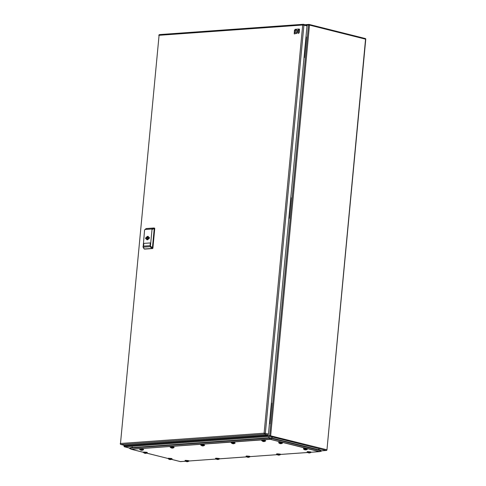 <?xml version="1.0" encoding="UTF-8"?>
<svg xmlns="http://www.w3.org/2000/svg" width="486" height="486" viewBox="0 0 486 486"><rect width="100%" height="100%" fill="white"/><g stroke="black" fill="none" stroke-linecap="round" stroke-linejoin="round"><path stroke-width="0.73" d="M143.346 452.308L131.281 449.277L129.616 448.469A2.09 0.334 5.4 0 1 129.476 448.305A2.09 0.334 5.4 0 1 130.066 448.153L268.88 438.208A2.09 0.334 5.4 0 1 271.82 438.475L320.815 450.771A2.09 0.334 5.4 0 1 321.434 451.051A2.09 0.334 5.4 0 1 321.27 451.184L319.6 451.646A0.875 0.626 -94.1 0 1 319.351 451.652L270.222 439.326L131.414 449.271L143.346 452.284L131.414 449.271A0.875 0.595 104.1 0 1 131.184 449.24L269.985 439.198L319.594 451.549L311.058 452.272M129.476 448.305L130.26 447.715L269.068 437.771L271.723 438.014L320.717 450.309L321.434 451.051M305.986 36.881L306.344 36.966L304.4 57.567L304.029 57.591M304.4 57.567L304.042 57.476M271.37 403.076L271.71 403.161L269.766 423.762L269.414 423.786M269.766 423.762L269.426 423.671M290.786 197.662L291.144 197.753L289.2 218.348L288.83 218.378M289.2 218.348L288.842 218.263M296.01 30.114L296.6 29.342A0.522 0.358 104.1 0 1 296.873 29.172L298.933 29.026L298.355 29.938A0.522 0.358 104.1 0 1 298.082 30.102L297.645 30.339L297.432 32.544A0.522 0.358 104.1 0 1 297.292 32.914L296.606 33.637L296.916 30.393L296.01 30.114M294.23 33.886L294.401 30.575A0.522 0.358 104.1 0 1 294.54 30.205L295.124 29.446A0.522 0.358 104.1 0 1 295.397 29.275L296.247 29.3L295.634 30.132A0.522 0.358 104.1 0 1 295.36 30.296L295.087 30.94L295.713 31.183L295.093 32.015A0.522 0.358 -75.9 0 0 294.953 32.386L295.026 32.805L295.962 32.829L295.348 33.662A0.522 0.358 104.1 0 1 295.075 33.826L294.358 33.917M298.702 30.272A0.522 0.358 104.1 0 1 298.841 29.901L299.528 29.178L299.218 32.416A0.522 0.358 104.1 0 1 299.078 32.787L298.392 33.51L298.702 30.272M143.4 449.301L139.919 448.973M139.968 449.544A2.552 2.552 0 0 0 140.697 450.066A2.552 2.302 -64.7 0 1 140.071 449.611L143.249 449.854A2.552 2.552 0 0 1 141.973 450.303A2.539 1.008 -88.6 0 1 141.851 450.297A2.539 2.296 -64.7 0 0 142.459 450.164A2.394 0.954 91.4 0 1 142.368 450.133A2.394 0.954 91.4 0 1 142.283 450.085A2.539 2.296 115.3 0 1 141.675 450.212A2.539 1.008 -88.6 0 1 141.438 449.951A2.394 2.163 115.3 0 1 141.019 449.939A2.539 1.008 91.4 0 0 141.256 450.2A2.539 2.296 115.3 0 1 140.679 450.042A2.394 0.954 91.4 0 0 140.764 450.097A2.394 0.954 91.4 0 0 140.782 450.103A2.394 0.954 91.4 0 0 140.855 450.127L140.855 450.109M140.855 450.127A2.539 2.296 -64.7 0 0 141.432 450.285A2.539 1.008 91.4 0 0 141.481 450.291A2.539 1.008 91.4 0 0 141.699 450.261A2.394 2.163 -64.7 0 0 141.851 450.273M282.372 442.667L278.891 442.345L282.287 442.649M278.94 442.916A2.552 2.552 0 0 0 279.669 443.439A2.552 2.302 -64.7 0 1 279.043 442.983L282.22 443.226A2.552 2.552 0 0 1 280.951 443.675A2.539 1.008 -88.6 0 1 280.823 443.663A2.539 2.296 -64.7 0 0 281.43 443.536A2.394 0.954 91.4 0 1 281.339 443.505A2.394 0.954 91.4 0 1 281.254 443.457A2.539 2.296 115.3 0 1 280.647 443.584A2.539 1.008 -88.6 0 1 280.41 443.323A2.394 2.163 115.3 0 1 279.991 443.311A2.539 1.008 91.4 0 0 280.228 443.572A2.539 2.296 115.3 0 1 279.65 443.414A2.394 0.954 91.4 0 0 279.736 443.469A2.394 0.954 91.4 0 0 279.754 443.475A2.394 0.954 91.4 0 0 279.827 443.499L279.827 443.481M279.827 443.499A2.539 2.296 -64.7 0 0 280.404 443.657A2.539 1.008 91.4 0 0 280.452 443.663A2.539 1.008 91.4 0 0 280.671 443.633A2.394 2.163 -64.7 0 0 280.823 443.645L280.835 443.56M249.828 456.324L246.347 456.002M246.396 456.567A2.552 2.552 0 0 0 247.125 457.089A2.552 2.302 -64.7 0 1 246.499 456.64L249.676 456.876A2.552 2.552 0 0 1 248.407 457.326A2.539 1.008 -88.6 0 1 248.279 457.32A2.539 2.296 -64.7 0 0 248.887 457.192A2.394 0.954 91.4 0 1 248.796 457.156A2.394 0.954 91.4 0 1 248.71 457.107A2.539 2.296 115.3 0 1 248.103 457.235A2.539 1.008 -88.6 0 1 247.866 456.974A2.394 2.163 115.3 0 1 247.447 456.962A2.539 1.008 91.4 0 0 247.684 457.223A2.539 2.296 115.3 0 1 247.107 457.071A2.394 0.954 91.4 0 0 247.192 457.119A2.394 0.954 91.4 0 0 247.21 457.126A2.394 0.954 91.4 0 0 247.283 457.15L247.283 457.138A2.539 2.296 -64.7 0 0 247.86 457.308A2.539 1.008 91.4 0 0 247.909 457.314A2.539 1.008 91.4 0 0 248.127 457.283A2.394 2.163 -64.7 0 0 248.279 457.296M310.846 451.95L307.365 451.628M307.413 452.199A2.552 2.552 0 0 0 308.142 452.721A2.552 2.302 -64.7 0 1 307.517 452.266L310.694 452.509A2.552 2.552 0 0 1 309.424 452.958A2.539 1.008 -88.6 0 1 309.296 452.946A2.539 2.296 -64.7 0 0 309.904 452.818A2.394 0.954 91.4 0 1 309.813 452.788A2.394 0.954 91.4 0 1 309.728 452.733A2.539 2.296 115.3 0 1 309.12 452.861A2.539 1.008 -88.6 0 1 308.883 452.6A2.394 2.163 115.3 0 1 308.464 452.594A2.539 1.008 91.4 0 0 308.701 452.855A2.539 2.296 115.3 0 1 308.124 452.697A2.394 0.954 91.4 0 0 308.209 452.752A2.394 0.954 91.4 0 0 308.227 452.758A2.394 0.954 91.4 0 0 308.3 452.782L308.3 452.764A2.539 2.296 -64.7 0 0 308.877 452.934A2.539 1.008 91.4 0 0 308.926 452.946A2.539 1.008 91.4 0 0 309.145 452.916A2.394 2.163 -64.7 0 0 309.296 452.928M265.629 440.887A1.987 0.316 -174.6 0 0 265.648 440.851A1.987 0.316 -174.6 0 0 265.49 440.711A1.987 0.316 -174.6 0 0 263.291 440.316A1.987 0.316 -174.6 0 0 261.687 440.48L265.435 440.553L261.954 440.231M262.003 440.802A2.552 2.552 0 0 0 262.732 441.324A2.552 2.302 -64.7 0 1 262.106 440.869L265.283 441.112A2.552 2.552 0 0 1 264.007 441.561A2.539 1.008 -88.6 0 1 263.886 441.549A2.539 2.296 -64.7 0 0 264.493 441.422A2.394 0.954 91.4 0 1 264.402 441.391A2.394 0.954 91.4 0 1 264.317 441.337A2.539 2.296 115.3 0 1 263.71 441.47A2.539 1.008 -88.6 0 1 263.473 441.209A2.394 2.163 115.3 0 1 263.054 441.197A2.539 1.008 91.4 0 0 263.291 441.458A2.539 2.296 115.3 0 1 262.713 441.3A2.394 0.954 91.4 0 0 262.798 441.355A2.394 0.954 91.4 0 0 262.817 441.361A2.394 0.954 91.4 0 0 262.89 441.385L262.89 441.367A2.539 2.296 -64.7 0 0 263.467 441.543A2.539 1.008 91.4 0 0 263.515 441.549A2.539 1.008 91.4 0 0 263.734 441.519A2.394 2.163 -64.7 0 0 263.886 441.531M204.418 444.927L200.937 444.605M200.985 445.17A2.552 2.552 0 0 0 201.714 445.692A2.552 2.302 -64.7 0 1 201.089 445.243L204.266 445.48A2.552 2.552 0 0 1 202.99 445.935A2.539 1.008 -88.6 0 1 202.869 445.923A2.539 2.296 -64.7 0 0 203.476 445.796A2.394 0.954 91.4 0 1 203.385 445.765A2.394 0.954 91.4 0 1 203.3 445.711A2.539 2.296 115.3 0 1 202.692 445.838A2.539 1.008 -88.6 0 1 202.455 445.577A2.394 2.163 115.3 0 1 202.036 445.571A2.539 1.008 91.4 0 0 202.273 445.832A2.539 2.296 115.3 0 1 201.696 445.674A2.394 0.954 91.4 0 0 201.781 445.723A2.394 0.954 91.4 0 0 201.799 445.735A2.394 0.954 91.4 0 0 201.872 445.759L201.872 445.741A2.539 2.296 -64.7 0 0 202.449 445.911A2.539 1.008 91.4 0 0 202.498 445.923A2.539 1.008 91.4 0 0 202.717 445.887A2.394 2.163 -64.7 0 0 202.869 445.905M147.094 452.363L143.613 452.041M143.662 452.606A2.552 2.552 0 0 0 144.391 453.128A2.552 2.302 -64.7 0 1 143.765 452.679L146.942 452.916A2.552 2.552 0 0 1 145.672 453.365A2.539 1.008 -88.6 0 1 145.545 453.359A2.539 2.296 -64.7 0 0 146.152 453.231A2.394 0.954 91.4 0 1 146.061 453.201A2.394 0.954 91.4 0 1 145.976 453.146A2.539 2.296 115.3 0 1 145.369 453.274A2.539 1.008 -88.6 0 1 145.132 453.013A2.394 2.163 115.3 0 1 144.713 453.001A2.539 1.008 91.4 0 0 144.95 453.262A2.539 2.296 115.3 0 1 144.372 453.11A2.394 0.954 91.4 0 0 144.457 453.159A2.394 0.954 91.4 0 0 144.476 453.165A2.394 0.954 91.4 0 0 144.549 453.189L144.549 453.177M144.549 453.189A2.539 2.296 -64.7 0 0 145.126 453.347A2.539 1.008 91.4 0 0 145.174 453.353A2.539 1.008 91.4 0 0 145.393 453.323A2.394 2.163 -64.7 0 0 145.545 453.335L145.557 453.25M171.874 458.577L168.393 458.249M168.442 458.827A2.552 2.552 0 0 0 169.171 459.349A2.552 2.302 -64.7 0 1 168.545 458.893L171.722 459.136A2.552 2.552 0 0 1 170.452 459.586A2.539 1.008 -88.6 0 1 170.325 459.574A2.539 2.296 -64.7 0 0 170.932 459.446A2.394 0.954 91.4 0 1 170.841 459.416A2.394 0.954 91.4 0 1 170.756 459.361A2.539 2.296 115.3 0 1 170.149 459.495A2.539 1.008 -88.6 0 1 169.912 459.234A2.394 2.163 115.3 0 1 169.493 459.221A2.539 1.008 91.4 0 0 169.729 459.483A2.539 2.296 115.3 0 1 169.152 459.325A2.394 0.954 91.4 0 0 169.237 459.379A2.394 0.954 91.4 0 0 169.256 459.385A2.394 0.954 91.4 0 0 169.328 459.41L169.328 459.392M169.328 459.41A2.539 2.296 -64.7 0 0 169.906 459.568A2.539 1.008 91.4 0 0 169.954 459.574A2.539 1.008 91.4 0 0 170.173 459.543A2.394 2.163 -64.7 0 0 170.325 459.556M188.811 460.692L185.33 460.37M185.379 460.941A2.552 2.552 0 0 0 186.108 461.463A2.552 2.302 -64.7 0 1 185.482 461.007L188.659 461.25A2.552 2.552 0 0 1 187.389 461.7A2.539 1.008 -88.6 0 1 187.262 461.688A2.539 2.296 -64.7 0 0 187.869 461.56A2.394 0.954 91.4 0 1 187.778 461.53A2.394 0.954 91.4 0 1 187.693 461.475A2.539 2.296 115.3 0 1 187.086 461.609A2.539 1.008 -88.6 0 1 186.849 461.348A2.394 2.163 115.3 0 1 186.43 461.336A2.539 1.008 91.4 0 0 186.667 461.597A2.539 2.296 115.3 0 1 186.089 461.439A2.394 0.954 91.4 0 0 186.174 461.493A2.394 0.954 91.4 0 0 186.193 461.5A2.394 0.954 91.4 0 0 186.266 461.524L186.266 461.506A2.539 2.296 -64.7 0 0 186.843 461.682A2.539 1.008 91.4 0 0 186.891 461.688A2.539 1.008 91.4 0 0 187.11 461.657A2.394 2.163 -64.7 0 0 187.262 461.67M219.32 458.511L215.839 458.183M215.887 458.754A2.552 2.552 0 0 0 216.616 459.276A2.552 2.302 -64.7 0 1 215.991 458.82L219.168 459.063A2.552 2.552 0 0 1 217.898 459.513A2.539 1.008 -88.6 0 1 217.771 459.501A2.539 2.296 -64.7 0 0 218.378 459.373A2.394 0.954 91.4 0 1 218.287 459.343A2.394 0.954 91.4 0 1 218.202 459.294A2.539 2.296 115.3 0 1 217.594 459.422A2.539 1.008 -88.6 0 1 217.357 459.161A2.394 2.163 115.3 0 1 216.938 459.149A2.539 1.008 91.4 0 0 217.175 459.41A2.539 2.296 115.3 0 1 216.598 459.252A2.394 0.954 91.4 0 0 216.683 459.306A2.394 0.954 91.4 0 0 216.701 459.313A2.394 0.954 91.4 0 0 216.774 459.337L216.774 459.319A2.539 2.296 -64.7 0 0 217.351 459.495A2.539 1.008 91.4 0 0 217.4 459.501A2.539 1.008 91.4 0 0 217.619 459.47A2.394 2.163 -64.7 0 0 217.771 459.483M234.926 442.74L231.445 442.418L234.835 442.722M231.494 442.989A2.552 2.552 0 0 0 232.223 443.511A2.552 2.302 -64.7 0 1 231.597 443.056L234.774 443.299A2.552 2.552 0 0 1 233.499 443.748A2.539 1.008 -88.6 0 1 233.377 443.736A2.539 2.296 -64.7 0 0 233.985 443.609A2.394 0.954 91.4 0 1 233.894 443.578A2.394 0.954 91.4 0 1 233.809 443.524A2.539 2.296 115.3 0 1 233.201 443.651A2.539 1.008 -88.6 0 1 232.964 443.39A2.394 2.163 115.3 0 1 232.545 443.384A2.539 1.008 91.4 0 0 232.782 443.645A2.539 2.296 115.3 0 1 232.205 443.487A2.394 0.954 91.4 0 0 232.29 443.542A2.394 0.954 91.4 0 0 232.308 443.548A2.394 0.954 91.4 0 0 232.381 443.572L232.381 443.554A2.539 2.296 -64.7 0 0 232.958 443.724A2.539 1.008 91.4 0 0 233.007 443.736A2.539 1.008 91.4 0 0 233.225 443.706A2.394 2.163 -64.7 0 0 233.377 443.718M307.152 448.888L303.671 448.56M303.72 449.131A2.552 2.552 0 0 0 304.449 449.653A2.552 2.302 -64.7 0 1 303.823 449.204L307 449.441A2.552 2.552 0 0 1 305.724 449.896A2.539 1.008 -88.6 0 1 305.603 449.884A2.539 2.296 -64.7 0 0 306.21 449.757A2.394 0.954 91.4 0 1 306.119 449.726A2.394 0.954 91.4 0 1 306.034 449.672A2.539 2.296 115.3 0 1 305.427 449.799A2.539 1.008 -88.6 0 1 305.19 449.538A2.394 2.163 115.3 0 1 304.771 449.532A2.539 1.008 91.4 0 0 305.008 449.793A2.539 2.296 115.3 0 1 304.43 449.635A2.394 0.954 91.4 0 0 304.515 449.684A2.394 0.954 91.4 0 0 304.534 449.696A2.394 0.954 91.4 0 0 304.607 449.714L304.607 449.702A2.539 2.296 -64.7 0 0 305.184 449.872A2.539 1.008 91.4 0 0 305.232 449.884A2.539 1.008 91.4 0 0 305.451 449.848A2.394 2.163 -64.7 0 0 305.603 449.866M280.337 454.137L276.856 453.815M276.905 454.38A2.552 2.552 0 0 0 277.634 454.902A2.552 2.302 -64.7 0 1 277.008 454.453L280.185 454.689A2.552 2.552 0 0 1 278.915 455.145A2.539 1.008 -88.6 0 1 278.788 455.133A2.539 2.296 -64.7 0 0 279.395 455.005A2.394 0.954 91.4 0 1 279.304 454.975A2.394 0.954 91.4 0 1 279.219 454.92A2.539 2.296 115.3 0 1 278.612 455.048A2.539 1.008 -88.6 0 1 278.375 454.787A2.394 2.163 115.3 0 1 277.956 454.781A2.539 1.008 91.4 0 0 278.192 455.042A2.539 2.296 115.3 0 1 277.615 454.884A2.394 0.954 91.4 0 0 277.7 454.932A2.394 0.954 91.4 0 0 277.719 454.945A2.394 0.954 91.4 0 0 277.792 454.963L277.792 454.951A2.539 2.296 -64.7 0 0 278.369 455.121A2.539 1.008 91.4 0 0 278.417 455.133A2.539 1.008 91.4 0 0 278.636 455.096A2.394 2.163 -64.7 0 0 278.788 455.115M173.909 447.114L170.428 446.792M170.477 447.357A2.552 2.552 0 0 0 171.206 447.879A2.552 2.302 -64.7 0 1 170.58 447.43L173.757 447.667A2.552 2.552 0 0 1 172.481 448.116A2.539 1.008 -88.6 0 1 172.36 448.11A2.539 2.296 -64.7 0 0 172.967 447.983A2.394 0.954 91.4 0 1 172.876 447.952A2.394 0.954 91.4 0 1 172.791 447.898A2.539 2.296 115.3 0 1 172.184 448.025A2.539 1.008 -88.6 0 1 171.947 447.764A2.394 2.163 115.3 0 1 171.528 447.752A2.539 1.008 91.4 0 0 171.765 448.013A2.539 2.296 115.3 0 1 171.187 447.861A2.394 0.954 91.4 0 0 171.272 447.91A2.394 0.954 91.4 0 0 171.291 447.916A2.394 0.954 91.4 0 0 171.364 447.94L171.364 447.928A2.539 2.296 -64.7 0 0 171.941 448.098A2.539 1.008 91.4 0 0 171.989 448.104A2.539 1.008 91.4 0 0 172.208 448.074A2.394 2.163 -64.7 0 0 172.36 448.086M307.024 25.904L302.699 25.017L159.074 35.302L120.485 443.481L264.111 433.196L302.699 25.017A0.875 0.626 -94.1 0 1 303.398 24.312A0.875 0.595 104.1 0 1 303.531 24.324L306.623 25.102A0.875 0.595 -75.9 0 1 307.024 25.904L268.442 434.089A0.875 0.595 -75.9 0 1 267.75 434.988L264.651 434.211L121.026 444.496L124.124 445.273L267.75 434.988M144.652 249.069A0.522 0.358 -75.9 0 0 144.804 249.105L152.495 248.553A0.522 0.358 -75.9 0 0 152.908 248.012L154.742 228.614A0.522 0.358 -75.9 0 0 154.427 228.128L154.062 228.037M143.273 247.174L144.263 248.978L143.99 248.492L144.312 248.978L151.996 248.431L152.41 247.89L154.244 228.493L153.928 228.001L146.195 228.56L144.573 230.024L143.139 247.137L150.071 246.681L150.441 246.147L152.021 229.489L151.741 229.003L144.943 229.489M152.021 229.489L154.244 228.487L153.965 228.001L151.741 229.003M142.999 246.681L143.139 247.137M144.573 230.024L146.031 228.627M143.734 243.389L150.326 242.915L150.065 245.661L143.473 246.135L143.734 243.389L150.32 242.945M147.671 236.372A1.75 1.191 -75.9 0 0 146.395 237.654L145.727 237.703L145.63 238.735L146.298 238.687A1.75 1.191 -75.9 0 0 147.082 239.78A1.75 1.191 -75.9 0 0 147.343 239.805A1.75 1.191 -75.9 0 0 148.625 238.517L149.293 238.474L149.39 237.441L148.722 237.49A1.75 1.191 -75.9 0 0 147.932 236.39A1.75 1.191 -75.9 0 0 147.671 236.372M143.577 246.129L143.832 243.413M146.268 238.687L146.347 237.861L147.015 237.812A1.75 1.191 104.1 0 1 148.23 236.53M147.015 237.812L146.395 237.654M148.722 237.49L149.366 237.642M147.41 239.798A1.75 1.191 104.1 0 1 146.912 238.839L146.298 238.687M147.647 239.1A2.794 1.908 104.1 0 1 147.756 238.195M147.726 239.118A3.754 2.564 104.1 0 1 147.866 238.225M146.347 237.861L145.727 237.703M148.4 239.021A0.784 0.535 104.1 0 1 149.336 238M148.291 238.328L146.985 238L148.345 238.152M148.43 236.737A1.92 1.312 -75.9 0 0 147.586 237.958M146.985 238A2.758 1.883 104.1 0 1 147.173 237.417M148.248 239.252L146.966 239.094M147.483 239.057A1.92 1.312 -75.9 0 0 147.683 239.713M124.288 445.261L124.216 446.008A0.699 0.498 85.9 0 0 124.647 446.816A0.699 0.474 104.1 0 1 124.544 446.81A0.699 0.699 0 0 1 124.015 446.063L269.681 435.584L326.744 449.744A0.699 0.474 -75.9 0 1 326.191 450.467A0.699 0.498 -94.1 0 0 326.306 450.479L321.361 450.832L326.191 450.467L270.113 436.398L124.647 446.816L129.61 448.062M326.306 450.479A0.699 0.699 0 0 0 326.95 449.848L365.557 39.159L309.479 25.09L270.666 435.675A0.699 0.474 104.1 0 1 270.113 436.398A0.699 0.498 -94.1 0 1 269.681 435.584L308.495 24.999L306.702 25.126M309.479 25.09L308.495 24.999A0.699 0.498 -94.1 0 1 309.053 24.44A0.699 0.474 104.1 0 1 309.479 25.09M365.563 39.317L365.557 39.159A0.699 0.474 -75.9 0 0 365.132 38.509L309.254 24.488M305.111 24.719L308.829 24.452M180.409 461.585A0.875 0.595 -75.9 0 1 180.178 461.536L171.394 459.331L180.409 461.585L185.713 461.226M189.005 461.026A1.987 0.316 -174.6 0 0 189.024 460.989L216.221 459.039M219.514 458.839A1.987 0.316 -174.6 0 0 219.532 458.808L246.73 456.858L219.532 458.814A1.987 0.316 -174.6 0 0 219.374 458.663A1.987 0.316 -174.6 0 0 217.175 458.274A1.987 0.316 -174.6 0 0 215.571 458.432A1.987 0.316 -174.6 0 0 215.584 458.468M250.023 456.652A1.987 0.316 -174.6 0 0 250.041 456.621L277.239 454.671M280.531 454.465A1.987 0.316 -174.6 0 0 280.55 454.434L307.747 452.484L280.55 454.44A1.987 0.316 -174.6 0 0 280.392 454.288A1.987 0.316 -174.6 0 0 278.192 453.9A1.987 0.316 -174.6 0 0 276.589 454.058A1.987 0.316 -174.6 0 0 276.601 454.094M319.387 451.658L311.058 452.259L319.351 451.652A0.875 0.595 -75.9 0 0 319.594 451.549L320.815 450.771L320.717 450.309M146.62 453.104L168.126 458.505L146.614 453.11M180.543 461.597A0.875 0.626 85.9 0 0 180.792 461.591L185.725 461.238M271.723 438.014L271.82 438.475L270.599 439.253A0.875 0.595 104.1 0 1 270.356 439.338M270.222 439.326A0.875 0.626 -94.1 0 1 269.985 439.198L268.88 438.208L269.068 437.771M130.26 447.715L130.066 448.153L131.177 449.143A0.875 0.626 85.9 0 0 131.414 449.271M271.814 437.558A1.537 1.051 104.1 0 1 272.433 438.19M268.406 437.819A1.537 1.1 -94.1 0 1 269.141 437.315M132.392 447.114A1.537 1.1 85.9 0 0 131.651 447.618M319.338 449.963A1.537 1.051 -75.9 0 0 318.725 449.331M143.309 449.277L139.944 448.985M143.595 449.629A1.987 0.316 -174.6 0 0 143.613 449.599A1.987 0.316 -174.6 0 0 143.455 449.453A1.987 0.316 -174.6 0 0 141.256 449.064A1.987 0.316 -174.6 0 0 139.652 449.222A1.987 0.316 -174.6 0 0 139.664 449.258M139.707 449.38A1.987 0.316 5.4 0 1 139.646 449.289A1.987 0.316 5.4 0 1 141.25 449.131A1.987 0.316 5.4 0 1 143.449 449.52A1.987 0.316 5.4 0 1 143.607 449.665A1.987 0.316 5.4 0 1 143.528 449.738M140.096 449.672L143.097 449.951M143.145 449.684A2.552 2.302 115.3 0 1 142.368 450.133M282.566 443.001A1.987 0.316 -174.6 0 0 282.585 442.965A1.987 0.316 -174.6 0 0 282.427 442.825A1.987 0.316 -174.6 0 0 280.228 442.43A1.987 0.316 -174.6 0 0 278.624 442.594A1.987 0.316 -174.6 0 0 278.636 442.631M278.678 442.752A1.987 0.316 5.4 0 1 278.618 442.661A1.987 0.316 5.4 0 1 280.222 442.503A1.987 0.316 5.4 0 1 282.421 442.892A1.987 0.316 5.4 0 1 282.579 443.038A1.987 0.316 5.4 0 1 282.506 443.111M279.067 443.038L282.068 443.323L282.524 442.789L278.721 442.43L279.079 443.05M282.123 443.056A2.552 2.302 115.3 0 1 281.339 443.505M249.743 456.299L246.378 456.008M246.135 456.403A1.987 0.316 5.4 0 1 246.074 456.318L250.041 456.621A1.987 0.316 -174.6 0 0 249.883 456.476A1.987 0.316 -174.6 0 0 247.684 456.087A1.987 0.316 -174.6 0 0 246.08 456.245A1.987 0.316 -174.6 0 0 246.092 456.281M249.525 456.974L246.074 456.318A1.987 0.316 5.4 0 1 247.678 456.154A1.987 0.316 5.4 0 1 249.877 456.542A1.987 0.316 5.4 0 1 250.035 456.688A1.987 0.316 5.4 0 1 249.962 456.761M249.579 456.712A2.552 2.302 115.3 0 1 248.796 457.156M310.761 451.931L307.395 451.634M311.04 452.284A1.987 0.316 -174.6 0 0 311.058 452.247A1.987 0.316 -174.6 0 0 310.9 452.108A1.987 0.316 -174.6 0 0 308.701 451.713A1.987 0.316 -174.6 0 0 307.097 451.877A1.987 0.316 -174.6 0 0 307.109 451.907M307.152 452.029A1.987 0.316 5.4 0 1 307.091 451.944A1.987 0.316 5.4 0 1 308.695 451.78A1.987 0.316 5.4 0 1 310.894 452.174A1.987 0.316 5.4 0 1 311.052 452.314A1.987 0.316 5.4 0 1 310.979 452.393M307.541 452.32L310.542 452.606M310.597 452.338A2.552 2.302 115.3 0 1 309.813 452.788M265.344 440.535L261.978 440.243M261.741 440.638A1.987 0.316 5.4 0 1 261.681 440.547A1.987 0.316 5.4 0 1 263.284 440.389A1.987 0.316 5.4 0 1 265.484 440.778A1.987 0.316 5.4 0 1 265.642 440.923A1.987 0.316 5.4 0 1 265.563 440.996M265.131 441.209L262.13 440.923L261.687 440.48A1.987 0.316 -174.6 0 0 261.699 440.516M265.186 440.942A2.552 2.302 115.3 0 1 264.402 441.391M204.327 444.909L200.961 444.611M204.612 445.255A1.987 0.316 -174.6 0 0 204.63 445.225A1.987 0.316 -174.6 0 0 204.472 445.079A1.987 0.316 -174.6 0 0 202.273 444.69A1.987 0.316 -174.6 0 0 200.669 444.848A1.987 0.316 -174.6 0 0 200.682 444.884M200.724 445.006A1.987 0.316 5.4 0 1 200.663 444.921A1.987 0.316 5.4 0 1 202.267 444.757A1.987 0.316 5.4 0 1 204.466 445.152A1.987 0.316 5.4 0 1 204.624 445.291A1.987 0.316 5.4 0 1 204.545 445.37M204.096 445.589L204.624 445.291L204.387 444.921L200.767 444.684L201.125 445.31L204.114 445.583M204.163 445.316A2.552 2.302 115.3 0 1 203.385 445.765M147.009 452.338L143.643 452.047M147.288 452.691A1.987 0.316 -174.6 0 0 147.307 452.66A1.987 0.316 -174.6 0 0 147.149 452.515A1.987 0.316 -174.6 0 0 144.95 452.126A1.987 0.316 -174.6 0 0 143.346 452.284A1.987 0.316 -174.6 0 0 143.358 452.32M143.4 452.442A1.987 0.316 5.4 0 1 143.34 452.357A1.987 0.316 5.4 0 1 144.943 452.193A1.987 0.316 5.4 0 1 147.143 452.588A1.987 0.316 5.4 0 1 147.301 452.727A1.987 0.316 5.4 0 1 147.228 452.806M146.772 453.025L147.301 452.727L147.064 452.357L143.443 452.12L143.801 452.745L146.79 453.013M146.845 452.752A2.552 2.302 115.3 0 1 146.061 453.201M171.789 458.559L168.417 458.268M172.068 458.912A1.987 0.316 -174.6 0 0 172.087 458.875A1.987 0.316 -174.6 0 0 171.929 458.735A1.987 0.316 -174.6 0 0 169.729 458.341A1.987 0.316 -174.6 0 0 168.126 458.505A1.987 0.316 -174.6 0 0 168.138 458.541M168.18 458.663A1.987 0.316 5.4 0 1 168.12 458.571A1.987 0.316 5.4 0 1 169.723 458.413A1.987 0.316 5.4 0 1 171.923 458.802A1.987 0.316 5.4 0 1 172.08 458.948A1.987 0.316 5.4 0 1 172.008 459.021M168.569 458.948L171.698 459.221L172.08 458.948L171.844 458.571L168.126 458.505L146.59 453.122M171.625 458.966A2.552 2.302 115.3 0 1 170.841 459.416M188.726 460.673L185.36 460.382M185.117 460.777A1.987 0.316 5.4 0 1 185.057 460.685L189.024 460.989A1.987 0.316 -174.6 0 0 188.866 460.85A1.987 0.316 -174.6 0 0 186.667 460.455A1.987 0.316 -174.6 0 0 185.063 460.619A1.987 0.316 -174.6 0 0 185.075 460.655M185.518 461.074L185.057 460.685A1.987 0.316 5.4 0 1 186.66 460.528A1.987 0.316 5.4 0 1 188.86 460.916A1.987 0.316 5.4 0 1 189.018 461.062A1.987 0.316 5.4 0 1 188.945 461.135M185.506 461.062L188.507 461.348M188.562 461.08A2.552 2.302 115.3 0 1 187.778 461.53M219.235 458.486L215.869 458.195M215.626 458.59A1.987 0.316 5.4 0 1 215.565 458.498A1.987 0.316 5.4 0 1 217.169 458.341A1.987 0.316 5.4 0 1 219.368 458.729A1.987 0.316 5.4 0 1 219.526 458.875A1.987 0.316 5.4 0 1 219.453 458.948M246.76 456.876L219.532 458.827L215.669 458.268L216.027 458.887L219.016 459.161M219.071 458.893A2.552 2.302 115.3 0 1 218.287 459.343M235.121 443.074A1.987 0.316 -174.6 0 0 235.139 443.038A1.987 0.316 -174.6 0 0 234.981 442.898A1.987 0.316 -174.6 0 0 232.782 442.503A1.987 0.316 -174.6 0 0 231.178 442.667A1.987 0.316 -174.6 0 0 231.19 442.697M231.233 442.819A1.987 0.316 5.4 0 1 231.172 442.734A1.987 0.316 5.4 0 1 232.776 442.57A1.987 0.316 5.4 0 1 234.975 442.965A1.987 0.316 5.4 0 1 235.133 443.111A1.987 0.316 5.4 0 1 235.054 443.183M231.622 443.111L234.623 443.396M234.677 443.129A2.552 2.302 115.3 0 1 233.894 443.578M307.061 448.864L303.695 448.572M307.346 449.216A1.987 0.316 -174.6 0 0 307.365 449.185A1.987 0.316 -174.6 0 0 307.207 449.04A1.987 0.316 -174.6 0 0 305.008 448.651A1.987 0.316 -174.6 0 0 303.404 448.809A1.987 0.316 -174.6 0 0 303.416 448.845M303.458 448.967A1.987 0.316 5.4 0 1 303.398 448.882A1.987 0.316 5.4 0 1 305.001 448.718A1.987 0.316 5.4 0 1 307.201 449.113A1.987 0.316 5.4 0 1 307.359 449.252A1.987 0.316 5.4 0 1 307.28 449.331M303.847 449.258L306.848 449.544M306.903 449.277A2.552 2.302 115.3 0 1 306.119 449.726M280.252 454.112L276.886 453.821M276.643 454.216A1.987 0.316 5.4 0 1 276.583 454.131A1.987 0.316 5.4 0 1 278.186 453.967A1.987 0.316 5.4 0 1 280.386 454.361A1.987 0.316 5.4 0 1 280.544 454.501A1.987 0.316 5.4 0 1 280.471 454.58M277.032 454.507L280.033 454.793L280.55 454.434L307.778 452.502M280.088 454.525A2.552 2.302 115.3 0 1 279.304 454.975M173.818 447.09L170.452 446.798M174.103 447.442A1.987 0.316 -174.6 0 0 174.122 447.412A1.987 0.316 -174.6 0 0 173.964 447.266A1.987 0.316 -174.6 0 0 171.765 446.877A1.987 0.316 -174.6 0 0 170.161 447.035A1.987 0.316 -174.6 0 0 170.173 447.071M170.215 447.193A1.987 0.316 5.4 0 1 170.155 447.108A1.987 0.316 5.4 0 1 171.758 446.944A1.987 0.316 5.4 0 1 173.958 447.339A1.987 0.316 5.4 0 1 174.116 447.478A1.987 0.316 5.4 0 1 174.037 447.557M173.587 447.776L174.116 447.478L173.879 447.108L170.258 446.871L170.616 447.497L173.605 447.764M173.654 447.503A2.552 2.302 115.3 0 1 172.876 447.952M159.773 34.597A0.875 0.626 85.9 0 0 159.074 35.302L120.485 443.481A0.875 0.626 85.9 0 0 121.026 444.496A0.875 0.595 104.1 0 1 120.893 444.483L123.991 445.261M264.651 434.211A0.875 0.626 -94.1 0 1 264.111 433.196L265.344 433.312A0.875 0.595 104.1 0 1 264.651 434.211M158.825 35.375A0.875 0.875 0 0 1 159.633 34.585L303.252 24.3A0.875 0.875 0 0 1 303.531 24.324A0.875 0.595 104.1 0 1 303.926 25.126L265.344 433.312L268.442 434.089M152.908 248.012L150.441 246.147M154.742 228.614L154.244 228.493M152.495 248.553L151.996 248.431M150.071 246.681L152.033 248.425M144.312 248.978L144.804 249.105M124.544 446.81L129.604 448.08M124.015 446.063L124.094 445.273M305.05 24.707L308.938 24.428A0.699 0.699 0 0 1 309.157 24.446L365.235 38.516A0.699 0.699 0 0 1 365.764 39.263L326.95 449.848M171.37 459.337L180.282 461.572L185.743 461.25M140.108 449.678L139.749 449.058L143.37 449.289L143.607 449.665L143.078 449.963M250.041 456.621L249.506 456.986M307.553 452.332L307.195 451.713L310.815 451.944L311.052 452.314L310.524 452.612M265.405 440.547L265.642 440.923L265.113 441.215M168.126 458.505L168.581 458.96M189.024 460.989L188.489 461.354M219.532 458.808L218.998 459.173M231.634 443.123L231.275 442.503L234.896 442.734L235.133 443.111L234.604 443.402M303.859 449.271L303.501 448.645L307.122 448.882L307.359 449.252L306.83 449.55M277.044 454.519L276.686 453.894L280.55 454.434M120.236 443.554A0.875 0.875 0 0 0 120.893 444.483M144.221 248.972L144.725 249.099M144.032 248.826L143.066 247.058M153.995 228.007L154.505 228.134M149.36 237.739L149.014 237.654"/></g></svg>
